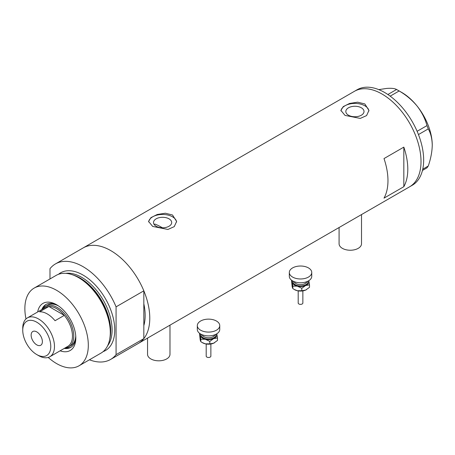 <?xml version="1.0" encoding="UTF-8"?>
<svg xmlns="http://www.w3.org/2000/svg" width="455" height="455" viewBox="0 0 455 455"><rect width="100%" height="100%" fill="white"/><g stroke="black" fill="none" stroke-linecap="round" stroke-linejoin="round"><path stroke-width="0.68" d="M361.515 214.572L361.515 243.761A11.216 6.478 180 0 1 354.587 249.744A11.216 6.478 180 0 1 342.365 248.339A11.216 6.478 180 0 1 339.083 243.761L339.083 227.523M169.982 325.149L169.982 354.337A11.216 6.478 180 0 1 163.055 360.32A11.216 6.478 180 0 1 150.832 358.921A11.216 6.478 180 0 1 147.551 354.337L147.551 338.105M162.384 227.79A48.605 28.062 60 0 0 161.013 226.971A48.605 28.062 60 0 0 154.78 224.031L154.228 224.599M169.027 218.832A9.094 5.25 -0 0 0 159.119 217.689A9.094 5.25 -0 0 0 153.506 222.54A9.094 5.25 -0 0 0 156.167 226.254A9.094 5.25 -0 0 0 166.081 227.392A9.094 5.25 -0 0 0 171.694 222.54A9.094 5.25 -0 0 0 169.027 218.832M361.355 107.79A9.094 5.25 -0 0 0 351.442 106.652A9.094 5.25 -0 0 0 345.828 111.503A9.094 5.25 -0 0 0 348.49 115.217A9.094 5.25 -0 0 0 358.403 116.355A9.094 5.25 -0 0 0 364.017 111.503A9.094 5.25 -0 0 0 361.355 107.79M364.836 103.95L357.647 102.187L349.571 103.45L343.263 106.601L340.903 110.406L345.009 115.399L360.275 118.414L366.588 115.587L368.942 110.406L364.836 103.95M368.914 111.003A14.02 8.093 -0 0 0 364.836 105.782A14.02 8.093 -0 0 0 350.043 103.916A14.02 8.093 -0 0 0 340.943 110.901M172.513 214.987L165.319 213.224L157.248 214.487L150.941 217.638L148.58 221.443L152.687 226.436L167.946 229.451L174.259 226.624L176.62 221.443L172.513 214.987M176.591 222.04A14.02 8.093 -0 0 0 172.513 216.819A14.02 8.093 -0 0 0 157.72 214.953A14.02 8.093 -0 0 0 148.62 221.938M384.003 198.141L403.83 186.692A55.146 31.839 -120 0 0 403.83 147.124L384.003 158.573A55.146 31.839 60 0 1 384.003 198.141M55.453 263.923A55.146 31.839 -120 0 1 83.026 266.653A55.146 31.839 -120 0 1 116.07 306.852L143.831 290.83A55.146 31.839 -120 0 0 110.781 250.625A55.146 31.839 60 0 1 146.811 299.219A55.146 31.839 60 0 1 138.354 343.411A55.146 31.839 -120 0 0 143.831 338.634L116.07 354.661A55.146 31.839 -120 0 1 110.599 359.439L409.591 186.812A55.146 31.839 -120 0 0 421.017 161.565A55.146 31.839 -120 0 0 396.942 106.072A55.146 31.839 -120 0 0 354.451 91.296A55.146 31.839 60 0 1 382.018 94.026A55.146 31.839 60 0 1 418.048 142.625A55.146 31.839 60 0 1 409.591 186.812L412.236 185.287A55.146 31.839 -120 0 0 423.656 160.041A55.146 31.839 -120 0 0 399.587 104.548A55.146 31.839 -120 0 0 357.09 89.772L83.208 247.895A55.146 31.839 60 0 1 110.781 250.625A55.146 31.839 -120 0 0 83.208 247.895L55.453 263.923A55.146 31.839 -120 0 0 49.982 268.695L49.982 278.955M143.831 290.83L143.831 325.632A48.605 28.062 -120 0 0 143.831 303.832A48.605 28.062 60 0 1 143.831 325.632L143.831 338.634M403.83 186.692L403.83 147.124M422.746 169.209L428.263 166.018L426.983 167.844L422.45 170.46M378.787 89.624L386.648 88.429C391.374 88.071 394.684 88.424 396.578 89.487L399.143 90.966C406.008 94.936 411.974 99.941 417.047 105.981C421.774 112.101 425.084 118.636 426.983 125.597L428.263 128.901C430.788 133.326 432.113 138.747 432.25 145.162C432.113 151.76 430.783 158.71 428.263 166.018M387.876 94.509L396.578 89.487M399.143 90.966L390.185 96.141M417.116 131.296L426.983 125.597M428.263 128.901L418.452 134.566M397.886 90.215L401.85 92.501A42.997 24.826 60 0 1 417.047 105.981A42.997 24.826 60 0 1 432.25 145.162M37.68 311.954A27.198 15.703 60 0 1 56.591 304.736L56.591 304.736A27.198 15.703 60 0 1 75.82 338.048A27.198 15.703 60 0 1 60.111 350.811M57.467 305.265A24.769 14.298 -120 0 0 45.921 304.497A24.769 14.298 -120 0 0 41.837 309.554M58.411 305.885A23.364 13.491 -120 0 0 47.547 305.18L45.568 306.323A23.364 13.491 60 0 1 57.25 307.483A23.364 13.491 60 0 1 72.516 328.072A23.364 13.491 60 0 1 68.933 346.795A23.364 13.491 60 0 1 65.196 347.876A24.769 14.298 -120 0 0 71.145 347.12M46.393 304.247A24.769 14.298 -120 0 0 42.77 309.013M71.884 274.587L73.147 275.002A43.686 25.224 60 0 1 79.648 277.954A43.686 25.224 60 0 1 109.848 338.577L109.575 339.874A44.863 25.901 -120 0 0 78.567 277.624A44.863 25.901 -120 0 0 71.884 274.587A44.863 25.901 -120 0 0 56.136 275.4L34.159 288.089A44.863 25.901 -120 0 0 25.992 318.944M48.219 357.442A44.863 25.901 -120 0 0 56.591 363.573A44.863 25.901 -120 0 0 79.022 365.797L100.999 353.108A44.863 25.901 -120 0 0 109.575 339.874M79.022 365.797A44.863 25.901 -120 0 0 85.898 329.847A44.863 25.901 -120 0 0 56.591 290.307A44.863 25.901 -120 0 0 34.159 288.089M89.425 359.791A55.146 31.839 -120 0 0 110.599 359.439M116.07 306.852L116.07 354.661M64.274 348.411A24.769 14.298 -120 0 0 70.69 347.398A24.769 14.298 -120 0 0 75.803 337.018M68.933 346.795L70.917 345.652A23.364 13.491 -120 0 0 75.735 335.892M38.612 355.634L36.758 354.57A19.815 11.438 -120 0 0 36.764 354.57A19.815 11.438 -120 0 0 50.772 346.477A19.815 11.438 -120 0 0 36.764 322.208A19.815 11.438 -120 0 0 22.75 330.302A19.815 11.438 -120 0 0 36.758 354.57L38.612 355.634A22.431 12.95 60 0 0 49.828 356.748L67.806 346.369A22.431 12.95 -120 0 0 64.297 315.383A22.431 12.95 -120 0 0 56.591 308.626A22.431 12.95 -120 0 0 48.884 306.482A22.431 12.95 -120 0 0 45.375 307.517L27.397 317.891A22.431 12.95 60 0 1 38.612 319.006A22.431 12.95 60 0 1 53.269 338.77A22.431 12.95 60 0 1 49.828 356.748M36.764 331.9A7.945 4.584 -120 0 0 32.788 331.507A7.945 4.584 -120 0 0 31.571 337.877A7.945 4.584 -120 0 0 36.764 344.873A7.945 4.584 -120 0 0 40.734 345.271A7.945 4.584 -120 0 0 41.951 338.901A7.945 4.584 -120 0 0 36.764 331.9M55.044 320.724L64.297 315.383L48.884 306.482L39.631 311.823A22.431 12.95 -120 0 1 47.337 313.967A22.431 12.95 -120 0 1 55.044 320.724M42.764 309.019A23.364 13.491 60 0 1 45.568 306.323M22.75 330.302L22.75 328.163A22.431 12.95 60 0 1 27.397 317.891M302.865 290.893L302.865 303.019A2.338 1.348 180 0 1 299.635 304.264A2.338 1.348 180 0 1 298.196 303.019L298.196 290.893M311.749 272.494L311.749 276.31A11.216 6.478 180 0 1 296.245 282.293A11.216 6.478 180 0 1 289.312 276.31L289.312 272.494A11.216 6.478 180 0 1 304.816 266.511A11.216 6.478 180 0 1 311.749 272.494A11.216 6.478 180 0 1 296.245 278.477A11.216 6.478 180 0 1 289.312 272.494M308.78 280.695A8.412 4.857 180 0 1 308.871 281.014A8.412 4.857 180 0 1 305.652 285.501L309.508 284.858L308.791 280.689M291.78 280.36L292.827 286.127L297.314 286.138A8.412 4.857 180 0 1 292.19 282.288A8.412 4.857 180 0 1 292.281 280.695M297.314 286.138A8.412 4.857 -0 0 0 305.652 285.501L301.801 288.271L297.314 286.138M306.511 289.647A8.412 4.857 180 0 1 306.477 289.664A8.412 4.857 180 0 1 305.652 290.08A8.412 4.857 180 0 1 297.314 290.717A8.412 4.857 180 0 1 294.584 289.664L292.827 288.584L292.19 286.866L291.553 280.57M309.508 284.858L309.508 287.31L305.652 290.08L301.801 290.728L297.314 290.717L294.089 289.38M292.827 288.584L292.827 286.127M301.801 290.728L301.801 288.271M210.87 344.008L210.87 356.134A2.338 1.348 180 0 1 207.639 357.38A2.338 1.348 180 0 1 206.195 356.134L206.195 344.008M219.748 325.609L219.748 329.426A11.216 6.478 180 0 1 204.244 335.409A11.216 6.478 180 0 1 197.316 329.426L197.316 325.609A11.216 6.478 180 0 1 212.821 319.626A11.216 6.478 180 0 1 219.748 325.609A11.216 6.478 180 0 1 204.244 331.593A11.216 6.478 180 0 1 197.316 325.609M216.779 333.811A8.412 4.857 180 0 1 216.87 334.129A8.412 4.857 180 0 1 213.657 338.617L217.507 337.974L216.79 333.805M199.779 333.47L200.826 339.242L205.313 339.254A8.412 4.857 180 0 1 200.194 335.403A8.412 4.857 180 0 1 200.285 333.811M205.313 339.254A8.412 4.857 -0 0 0 213.657 338.617L209.806 341.387L205.313 339.254M214.51 342.763A8.412 4.857 180 0 1 214.481 342.78A8.412 4.857 180 0 1 213.657 343.195A8.412 4.857 180 0 1 205.313 343.832A8.412 4.857 180 0 1 202.583 342.78L200.826 341.699L200.194 339.982L199.557 333.686M217.507 337.974L217.507 340.425L213.657 343.195L209.806 343.843L205.313 343.832L202.094 342.496M200.826 341.699L200.826 339.242M209.806 343.843L209.806 341.387M73.517 275.127A42.997 24.826 60 0 1 80.29 278.153A42.997 24.826 60 0 1 109.928 338.19M58.473 274.302A44.863 25.901 60 0 1 83.026 275.048A44.863 25.901 60 0 1 112.903 316.612A44.863 25.901 60 0 1 103.114 351.63M107.59 345.794A42.997 24.826 -120 0 0 108.244 310.646A42.997 24.826 -120 0 0 81.701 277.334A42.997 24.826 -120 0 0 65.765 273.347M294.112 281.617A6.541 3.776 -0 0 0 298.031 284.375A6.541 3.776 -0 0 0 306.949 281.617M307.961 281.162A7.479 4.317 180 0 1 297.672 285.638A7.479 4.317 180 0 1 293.1 281.162M202.111 334.732A6.541 3.776 -0 0 0 206.03 337.491A6.541 3.776 -0 0 0 214.953 334.732M215.96 334.277A7.479 4.317 180 0 1 205.671 338.753A7.479 4.317 180 0 1 201.104 334.277M302.837 290.899L298.224 290.899M210.836 344.014L206.229 344.014"/></g></svg>
